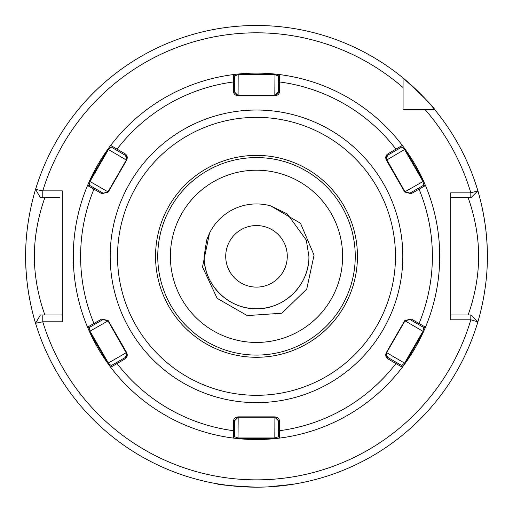 <?xml version="1.0" encoding="UTF-8"?>
<svg xmlns="http://www.w3.org/2000/svg" width="513" height="513" viewBox="0 0 513 513"><rect width="100%" height="100%" fill="white"/><g stroke="black" fill="none" stroke-linecap="round" stroke-linejoin="round"><path stroke-width="0.77" d="M265.093 487.023L256.5 487.183C232.062 486.016 218.653 484.836 216.274 483.65C218.634 484.836 232.043 486.01 256.5 487.183L256.359 487.183M228.093 485.426L216.274 483.65M170.387 256.333A86.113 86.113 0 0 1 256.5 170.22A86.113 86.113 0 0 1 342.613 256.333A86.113 86.113 0 0 1 256.5 342.44A86.113 86.113 0 0 1 170.387 256.333M308.679 261.13A52.397 52.397 0 0 1 254.102 308.679A52.397 52.397 0 0 1 204.103 256.333C203.372 284.343 228.509 309.448 256.5 308.73C284.491 309.448 309.628 284.343 308.897 256.333C309.628 284.343 284.491 309.448 256.5 308.73C228.509 309.448 203.372 284.343 204.103 256.333C203.372 284.343 228.509 309.448 256.5 308.73C284.491 309.448 309.628 284.343 308.897 256.333C309.628 284.343 284.491 309.448 256.5 308.73C228.509 309.448 203.372 284.343 204.103 256.333C203.372 284.343 228.509 309.448 256.5 308.73C284.491 309.448 309.628 284.343 308.897 256.333C309.628 284.343 284.491 309.448 256.5 308.73C228.509 309.448 203.372 284.343 204.103 256.333C203.372 284.343 228.509 309.448 256.5 308.73C284.491 309.448 309.628 284.343 308.897 256.333L306.332 240.142L287.299 213.94L270.614 205.873L287.299 213.94L306.332 240.142L308.897 256.333L306.332 240.142L287.299 213.94L270.614 205.873L287.299 213.94L306.332 240.142L308.897 256.333L306.332 240.142L287.299 213.94L270.614 205.873L287.299 213.94L306.332 240.142L308.897 256.333L306.332 240.142L287.299 213.94L270.614 205.873L287.299 213.94L306.332 240.142L308.897 256.333C309.628 284.343 284.491 309.448 256.5 308.73C228.509 309.448 203.372 284.343 204.103 256.333L206.668 240.142L209.522 233.12A52.397 52.397 0 0 1 270.614 205.873L287.299 213.94L306.332 240.142L308.897 256.333C309.628 284.343 284.491 309.448 256.5 308.73C228.509 309.448 203.372 284.343 204.103 256.333L206.668 240.142L209.522 233.12L202.5 266.965L217.14 298.329L247.202 315.578L281.861 313.231L306.748 289.082L314.052 255.166L300.509 223.27L270.614 205.873L287.299 213.94L306.332 240.142L308.897 256.333C309.628 284.343 284.491 309.448 256.5 308.73C228.509 309.448 203.372 284.343 204.103 256.333L206.668 240.142L208.599 235.095M204.103 256.333L206.668 240.142L209.522 233.12L206.668 240.142L204.103 256.333L206.668 240.142L209.522 233.12L206.668 240.142L204.103 256.333L206.668 240.142L209.522 233.12L206.668 240.142L204.103 256.333M468.074 314.963C467.843 315.662 478.93 287.761 478.558 256.333C478.943 224.976 467.83 196.954 468.074 197.704M225.72 256.333A30.78 30.78 0 0 1 256.5 225.553A30.78 30.78 0 0 1 287.28 256.333A30.78 30.78 0 0 1 256.5 287.113A30.78 30.78 0 0 1 225.72 256.333M36.551 326.428C36.776 327.217 25.272 293.975 25.65 256.333A230.85 230.85 0 0 0 26.977 281.053M27.208 283.131A230.85 230.85 0 0 0 35.57 323.267L42.778 321.798A223.521 223.521 0 0 0 470.819 319.804L450.709 319.804L450.709 192.862L470.819 192.862L477.86 190.83A230.85 230.85 0 0 0 403.071 77.982C422.699 95.88 433.293 106.473 434.851 109.763L425.258 109.763L434.851 109.763A230.85 230.85 0 0 0 403.071 77.982L403.071 109.763L409.361 109.763M487.17 265.439A230.85 230.85 0 0 0 487.35 256.333C487.716 294.071 476.237 327.147 476.449 326.428M267.869 486.901L292.461 484.362M293.66 484.169L296.007 483.778M295.174 483.919L292.16 484.413M289.941 484.747L280.816 485.901M278.86 486.1L272.076 486.657M25.65 256.333A230.85 230.85 0 0 1 25.83 247.228A230.85 230.85 0 0 0 25.65 256.333C25.284 218.596 36.763 185.52 36.551 186.238M476.449 186.238C476.224 185.45 487.728 218.692 487.35 256.333A230.85 230.85 0 0 0 486.023 231.607A230.85 230.85 0 0 1 487.35 256.333M403.071 103.472L403.071 109.763L434.851 109.763M403.071 77.982A230.85 230.85 0 0 0 35.57 189.393L42.778 190.868L42.778 197.704L59.854 197.704M403.071 87.576A223.521 223.521 0 0 0 42.778 190.868L62.291 190.868L62.291 321.798L42.778 321.798L42.778 314.963L62.291 314.963M453.146 314.963L450.709 314.963L450.709 310.185M450.709 314.963L470.819 314.963L470.819 319.804L477.86 321.837A230.85 230.85 0 0 1 35.57 323.267L40.418 314.963L42.778 314.963M477.86 190.83A230.85 230.85 0 0 1 485.792 229.535A230.85 230.85 0 0 0 477.86 190.83L470.985 197.704L450.709 197.704M470.819 314.963L477.86 321.837A230.85 230.85 0 0 1 35.57 323.267M42.778 197.704L40.418 197.704L35.57 189.393M44.926 197.704C45.157 197.005 34.057 224.938 34.442 256.391C34.07 287.722 45.17 315.713 44.926 314.963M470.819 197.704L470.819 192.862A223.521 223.521 0 0 0 425.258 109.763M125.736 155.58L111.27 147.096L108.365 149.649L90.044 181.384L89.288 185.18L103.023 193.112L107.563 192.401M101.888 193.722L87.524 185.52A183.212 183.212 0 0 0 107.871 363.46L89.409 331.488L87.524 327.147A183.212 183.212 0 0 1 87.524 185.52L89.409 181.179L107.871 149.206L110.686 145.403L124.973 153.74C127.237 155.208 127.808 157.337 126.666 160.127L108.269 191.997L101.888 193.722L108.031 191.766L126.352 160.037L126.839 158.203L126.339 156.35M126.666 160.127L126.352 160.037L126.839 158.203L125.012 155.029L124.973 153.74M386.193 158.697L404.969 191.766L409.977 193.112L423.712 185.18L422.956 181.384L404.635 149.649L401.73 147.096L387.988 155.029L386.161 158.203L386.648 160.037L386.334 160.127C385.199 157.324 385.763 155.195 388.027 153.74L402.314 145.403L405.129 149.206L423.591 181.179L425.476 185.52A183.212 183.212 0 0 1 425.476 327.147L423.591 331.488L405.129 363.46L402.314 367.263A183.212 183.212 0 0 1 279.662 438.076A183.212 183.212 0 0 0 423.591 331.488L422.956 331.283L423.712 327.486L409.977 319.554L404.969 320.894L386.648 352.63L386.161 354.464L386.661 356.317M387.264 357.086L401.73 365.564L404.635 363.012L422.956 331.283L404.731 320.67L411.112 318.945L425.476 327.147L423.712 327.486L425.476 327.147A183.212 183.212 0 0 0 439.712 256.333M386.334 352.54L386.648 352.63L386.161 354.464L387.988 357.638L388.027 358.927C385.763 357.458 385.192 355.329 386.334 352.54L404.731 320.67M125.749 357.074L125.012 357.638L126.839 354.464L126.333 356.323M109.263 364.095L111.27 365.564L125.012 357.638L124.973 358.927L110.686 367.263A183.212 183.212 0 0 0 274.962 438.615L238.038 438.615L233.338 438.076A183.212 183.212 0 0 1 110.686 367.263L107.871 363.46L108.365 363.012L109.263 364.095M126.807 353.964L108.031 320.894L103.023 319.554L89.288 327.486L90.044 331.283L108.365 363.012L126.352 352.63L126.807 353.964M157.748 256.333A98.752 98.752 0 0 0 256.5 355.086A98.752 98.752 0 0 0 355.252 256.333A98.752 98.752 0 0 0 256.5 157.581A98.752 98.752 0 0 0 157.748 256.333A98.752 98.752 0 0 1 256.5 157.581A98.752 98.752 0 0 1 355.252 256.333M279.662 438.076L274.962 438.615L274.821 437.961L278.488 436.723L278.488 420.859L274.821 417.197L238.179 417.197L234.512 420.859L234.512 436.723L238.179 437.961L274.821 437.961L274.897 416.87C277.892 417.293 279.45 418.845 279.579 421.539L279.662 438.076L278.488 436.723L279.662 438.076A183.212 183.212 0 0 0 402.314 367.263L388.027 358.927M87.524 185.52L89.288 185.18L87.524 185.52A183.212 183.212 0 0 0 87.524 327.147L89.288 327.486L87.524 327.147L101.888 318.945L108.269 320.67L126.666 352.54C127.801 355.336 127.237 357.465 124.973 358.927M110.686 367.263L111.27 365.564L110.686 367.263A183.212 183.212 0 0 0 233.338 438.076L234.512 436.723L233.338 438.076L233.421 421.539C233.55 418.839 235.114 417.287 238.103 416.87L274.897 416.87M233.421 91.128L238.179 95.469L274.821 95.469L278.488 91.808L278.488 75.943L279.662 74.59A183.212 183.212 0 0 1 402.314 145.403A183.212 183.212 0 0 0 238.038 74.052L274.962 74.052L279.662 74.59L279.579 91.128C279.45 93.828 277.886 95.38 274.897 95.79L238.103 95.79C235.108 95.373 233.55 93.821 233.421 91.128L233.338 74.59L238.038 74.052L238.179 74.706L234.512 75.943L234.512 91.808L237.397 95.386M110.686 145.403L111.27 147.096L110.686 145.403A183.212 183.212 0 0 1 233.338 74.59A183.212 183.212 0 0 0 89.409 181.179L108.269 191.997M425.476 185.52A183.212 183.212 0 0 0 405.129 149.206A183.212 183.212 0 0 1 425.476 185.52L423.712 185.18L425.476 185.52L411.112 193.722L404.731 191.997L386.334 160.127M275.603 417.281L278.488 420.859L279.579 421.539M238.103 416.87L233.421 421.539M234.512 430.022L233.421 430.696A175.888 175.888 0 0 1 117.035 363.499L117.073 362.216M395.927 362.216L395.965 363.499A175.888 175.888 0 0 1 279.579 430.696L278.488 430.022M238.179 417.197L238.038 438.615M108.269 320.67L101.888 318.945M405.437 320.266L409.977 319.554L411.112 318.945M95.091 324.139L93.956 323.53A175.888 175.888 0 0 1 93.956 189.137L95.091 188.528M108.031 320.894L89.409 331.488M417.909 188.528L419.044 189.137A175.888 175.888 0 0 1 419.044 323.53L417.909 324.139M401.73 365.564L402.314 367.263L401.73 365.564M386.648 352.63L405.129 363.46M279.662 74.59L278.488 75.943L274.821 74.706L238.179 74.706L238.103 95.79M274.897 95.79L279.579 91.128M278.488 82.644L279.579 81.965A175.888 175.888 0 0 1 395.965 149.168L395.927 150.45M117.073 150.45L117.035 149.168A175.888 175.888 0 0 1 233.421 81.965L234.512 82.644M233.338 74.59L234.512 75.943L233.338 74.59A183.212 183.212 0 0 0 89.409 181.179M274.821 95.469L274.962 74.052M404.731 191.997L411.112 193.722M388.027 153.74L387.988 155.029L387.251 155.593M386.667 156.343L386.161 158.203M402.314 145.403L401.73 147.096L402.314 145.403A183.212 183.212 0 0 0 238.038 74.052M404.969 191.766L423.591 181.179M405.129 149.206L386.648 160.037M126.352 160.037L107.871 149.206M402.808 256.333A146.308 146.308 0 0 1 256.5 402.641A146.308 146.308 0 0 1 110.192 256.333A146.308 146.308 0 0 1 256.5 110.026A146.308 146.308 0 0 1 402.808 256.333M117.522 256.333A138.978 138.978 0 0 0 256.5 395.311A138.978 138.978 0 0 0 395.478 256.333A138.978 138.978 0 0 0 256.5 117.355A138.978 138.978 0 0 0 117.522 256.333M357.452 256.333A100.952 100.952 0 0 1 256.5 357.285A100.952 100.952 0 0 1 155.548 256.333A100.952 100.952 0 0 1 256.5 155.381A100.952 100.952 0 0 1 357.452 256.333"/></g></svg>
